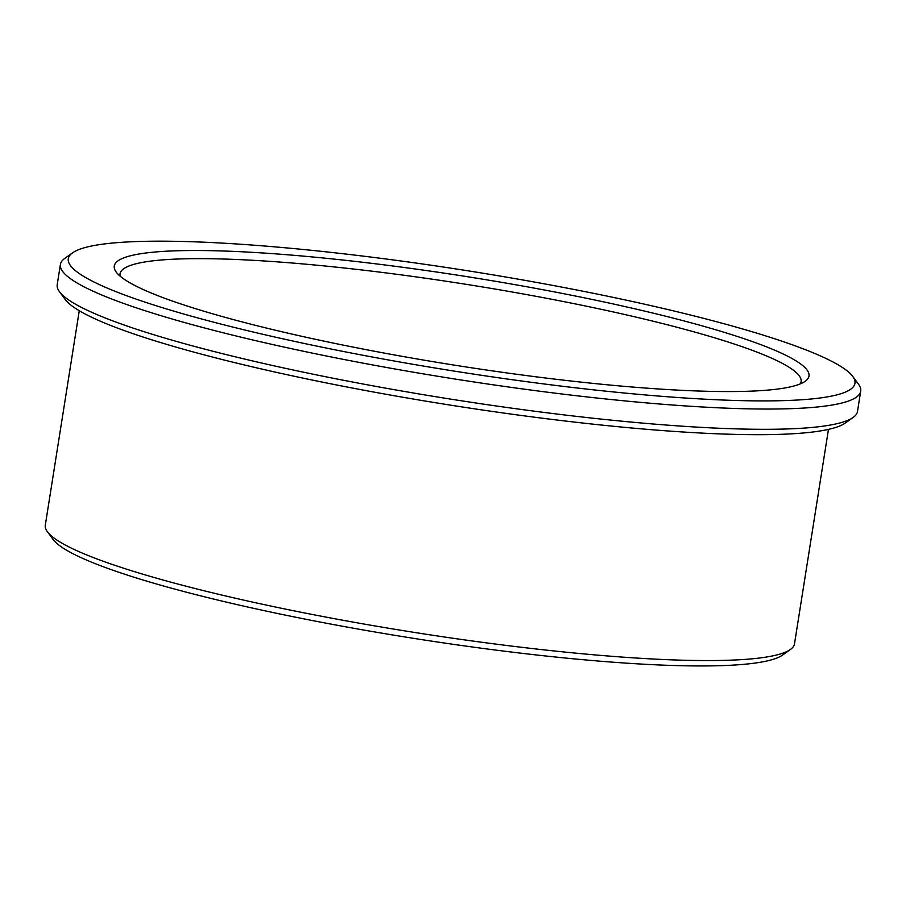 <?xml version="1.0" encoding="UTF-8"?>
<svg xmlns="http://www.w3.org/2000/svg" width="906" height="906" viewBox="0 0 906 906"><rect width="100%" height="100%" fill="white"/><g stroke="black" fill="none" stroke-linecap="round" stroke-linejoin="round"><path stroke-width="1.36" d="M741.04 328.504A398.232 50.6 -171 0 1 852.727 376.42A398.232 50.6 -171 0 1 453.713 371.018A398.232 50.6 -171 0 1 72.559 252.853A398.232 50.6 -171 0 1 339.297 253.306A398.232 50.6 -171 0 1 741.04 328.504M852.727 376.42L858.435 384.133A405.129 51.472 -171 0 1 860.7 391.166A405.129 51.472 -171 0 1 452.502 378.64A405.129 51.472 -171 0 1 60.419 264.416A405.129 51.472 -171 0 1 64.745 258.425L72.559 252.853M860.7 391.166L857.495 411.437A405.129 51.472 -171 0 1 853.158 417.428A405.129 51.472 -171 0 1 449.297 398.9A405.129 51.472 -171 0 1 59.479 291.721A405.129 51.472 -171 0 1 57.214 284.688L60.419 264.416M853.158 417.428L845.355 423A398.232 50.6 -171 0 1 448.368 404.801A398.232 50.6 -171 0 1 65.175 299.433L59.479 291.721M828.469 429.387L794.494 643.838A379.274 48.188 -171 0 1 790.451 649.455A379.274 48.188 -171 0 1 412.366 632.105A379.274 48.188 -171 0 1 47.418 531.765A379.274 48.188 -171 0 1 45.3 525.186L79.264 310.724M790.451 649.455L782.637 655.027A372.377 47.316 -171 0 1 411.426 638.005A372.377 47.316 -171 0 1 53.126 539.478L47.418 531.765M120.113 276.149A344.79 43.805 -171 0 1 120.011 273.861A344.79 43.805 -171 0 1 334.088 266.919A344.79 43.805 -171 0 1 702.467 334.257A344.79 43.805 -171 0 1 801.108 381.732A344.79 43.805 -171 0 1 800.304 383.884M708.379 327.632A351.687 44.688 -171 0 1 805.23 381.256A351.687 44.688 -171 0 1 454.642 365.175A351.687 44.688 -171 0 1 116.24 272.128A351.687 44.688 -171 0 1 312.185 256.93A351.687 44.688 -171 0 1 708.379 327.632"/></g></svg>
